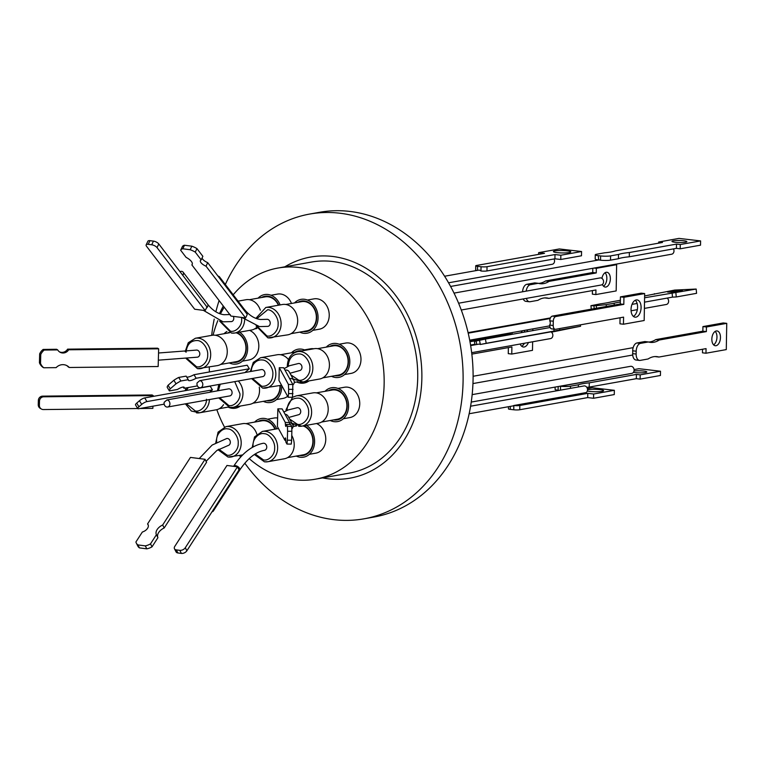 <?xml version="1.0" encoding="UTF-8"?>
<svg xmlns="http://www.w3.org/2000/svg" width="765" height="765" viewBox="0 0 765 765"><rect width="100%" height="100%" fill="white"/><g stroke="black" fill="none" stroke-linecap="round" stroke-linejoin="round"><path stroke-width="1.15" d="M241.989 317.485L259.488 326.598L267.922 326.378A3.586 2.897 -100.1 0 0 270.208 322.792A3.586 2.897 -100.1 0 0 267.396 319.311A3.586 2.897 -100.1 0 0 266.669 319.33L260.425 319.493C254.42 318.737 248.931 315.199 243.968 308.869A3.586 2.553 142.6 0 1 244.322 310.542M288.73 417.451L298.446 414.764A3.586 2.897 -100.1 0 0 300.731 411.618A3.586 2.897 -100.1 0 0 297.183 407.716L288.118 409.954L283.863 412.048M206.072 461.324L216.858 450.489L228.027 445.546A3.586 2.897 -100.1 0 0 230.313 441.96A3.586 2.897 -100.1 0 0 227.501 438.479A3.586 2.897 -100.1 0 0 226.775 438.498L212.144 445.058L199.225 458.551M158.336 360.172L197.513 357.169A3.586 2.897 -100.1 0 0 199.799 354.023A3.586 2.897 -100.1 0 0 196.251 350.112L158.537 353M239.741 470.073C247.478 458.493 255.72 451.914 264.461 450.327A3.586 2.897 -100.1 0 0 266.746 446.741A3.586 2.897 -100.1 0 0 263.935 443.26A3.586 2.897 -100.1 0 0 263.198 443.279C251.972 445.574 242.142 453.215 233.717 466.191A3.586 1.884 32.8 0 1 235.477 465.656A3.586 1.884 32.8 0 1 238.89 467.482A3.586 1.884 32.8 0 1 239.741 470.073L213.263 511.135A3.586 1.884 32.8 0 1 212.077 511.699M289.964 373.253L299.679 370.566A3.586 2.897 -100.1 0 0 301.974 367.42A3.586 2.897 -100.1 0 0 298.417 363.518L289.352 365.756L284.169 368.606M203.385 310.351L223.064 321.816L231.499 321.596A3.586 2.897 -100.1 0 0 233.315 316.366M225.331 284.503A154.788 125.221 79.9 0 1 309.643 214.066L319.636 212.278A154.788 125.221 79.9 0 1 351.145 211.589A154.788 125.221 79.9 0 1 472.579 361.883A154.788 125.221 79.9 0 1 374.104 517.016L364.111 518.804A154.788 125.221 79.9 0 1 332.603 519.502A154.788 125.221 79.9 0 1 244.81 463.198M309.643 214.066A154.788 125.221 79.9 0 1 341.152 213.378A154.788 125.221 79.9 0 1 463.045 382.988A154.788 125.221 79.9 0 1 364.111 518.804M284.838 266.813A112.302 90.853 79.9 0 1 377.594 276.481A112.302 90.853 79.9 0 1 421.831 379.622A112.302 90.853 79.9 0 1 322.572 477.915M240.621 457.116A154.788 125.221 79.9 0 1 239.569 455.491M315.591 479.158L349.156 473.162A107.224 86.741 -100.1 0 0 417.374 365.699A107.224 86.741 -100.1 0 0 333.253 261.582A107.224 86.741 -100.1 0 0 311.422 262.06L277.858 268.066A107.224 86.741 79.9 0 1 299.679 267.587A107.224 86.741 79.9 0 1 383.801 371.694A107.224 86.741 79.9 0 1 315.591 479.158A107.224 86.741 79.9 0 1 293.76 479.645A107.224 86.741 79.9 0 1 249.189 458.608M307.425 300.033L313.956 298.866A15.396 12.46 79.9 0 1 317.093 298.799A15.396 12.46 79.9 0 1 329.18 313.755A15.396 12.46 79.9 0 1 319.378 329.189L312.847 330.356M337.948 388.419L344.48 387.253A15.396 12.46 79.9 0 1 359.741 404.063A15.396 12.46 79.9 0 1 349.901 417.575L343.37 418.742M267.53 419.21L274.061 418.034A15.396 12.46 79.9 0 1 277.198 417.967A15.396 12.46 79.9 0 1 277.618 418.034M249.562 330.375A15.396 12.46 79.9 0 1 258.809 346.459A15.396 12.46 79.9 0 1 248.96 359.971L242.429 361.137M287.611 396.318A15.396 12.46 79.9 0 1 282.993 398.412L276.452 399.579M316.519 423.542A15.396 12.46 79.9 0 1 325.766 439.483A15.396 12.46 79.9 0 1 315.916 453.138L309.385 454.305M339.182 344.221L345.713 343.055A15.396 12.46 79.9 0 1 360.975 359.866A15.396 12.46 79.9 0 1 351.135 373.377L344.604 374.544M270.992 295.261L277.532 294.095A15.396 12.46 79.9 0 1 280.659 294.018A15.396 12.46 79.9 0 1 291.484 303.466M294.515 302.93A17.193 13.904 79.9 0 1 304.527 299.287A17.193 13.904 79.9 0 1 318.068 318.125A17.193 13.904 79.9 0 1 303.581 333.282A17.193 13.904 79.9 0 1 299.737 332.115M325.039 391.307A17.193 13.904 79.9 0 1 335.051 387.673A17.193 13.904 79.9 0 1 348.582 406.502A17.193 13.904 79.9 0 1 334.095 421.668A17.193 13.904 79.9 0 1 330.251 420.501M254.621 422.098A17.193 13.904 79.9 0 1 264.633 418.455A17.193 13.904 79.9 0 1 276.662 428.869M239.579 332.163A17.193 13.904 79.9 0 1 247.267 352.282A17.193 13.904 79.9 0 1 233.162 364.064A17.193 13.904 79.9 0 1 229.318 362.906M308.974 380.913A17.193 13.904 79.9 0 1 296.724 381.965M281.635 385.369A17.193 13.904 79.9 0 1 267.186 402.514A17.193 13.904 79.9 0 1 263.342 401.348M240.334 406.043A17.193 13.904 79.9 0 1 231.929 408.261A17.193 13.904 79.9 0 1 228.085 407.095M306.536 425.321A17.193 13.904 79.9 0 1 314.224 445.44A17.193 13.904 79.9 0 1 300.119 457.231A17.193 13.904 79.9 0 1 296.275 456.064M326.272 347.119A17.193 13.904 79.9 0 1 336.284 343.475A17.193 13.904 79.9 0 1 349.815 362.314A17.193 13.904 79.9 0 1 335.338 377.47A17.193 13.904 79.9 0 1 331.494 376.303M258.082 298.149A17.193 13.904 79.9 0 1 268.094 294.506A17.193 13.904 79.9 0 1 280.124 304.919M303.141 331.503A15.472 12.517 -100.1 0 0 303.628 331.58A15.472 12.517 -100.1 0 0 316.662 317.934A15.472 12.517 -100.1 0 0 304.48 300.989A15.472 12.517 -100.1 0 0 297.92 302.318M291.035 333.674L306.88 330.843A14.822 11.991 -100.1 0 0 316.308 315.983A14.822 11.991 -100.1 0 0 304.68 301.582A14.822 11.991 -100.1 0 0 301.659 301.649L285.823 304.48M333.664 419.889A15.472 12.517 -100.1 0 0 334.142 419.966A15.472 12.517 -100.1 0 0 347.186 406.32A15.472 12.517 -100.1 0 0 335.003 389.366A15.472 12.517 -100.1 0 0 328.443 390.705M321.558 422.051L337.394 419.22A14.822 11.991 -100.1 0 0 346.832 404.36A14.822 11.991 -100.1 0 0 335.194 389.968A14.822 11.991 -100.1 0 0 332.182 390.035L316.347 392.866M275.247 429.117A15.472 12.517 -100.1 0 0 264.585 420.157A15.472 12.517 -100.1 0 0 258.034 421.486M274.922 429.175A14.822 11.991 -100.1 0 0 264.786 420.75A14.822 11.991 -100.1 0 0 261.764 420.817L245.928 423.647M232.723 362.294A15.472 12.517 -100.1 0 0 246.244 348.725A15.472 12.517 -100.1 0 0 237.064 332.612M228.869 332.431A15.472 12.517 -100.1 0 0 227.511 333.1M220.626 364.456L236.462 361.625A14.822 11.991 -100.1 0 0 245.938 348.62A14.822 11.991 -100.1 0 0 236.098 332.785M301.859 350.896A15.472 12.517 -100.1 0 0 301.477 350.839A15.472 12.517 -100.1 0 0 294.917 352.168M266.755 400.736A15.472 12.517 -100.1 0 0 280.277 387.167A15.472 12.517 -100.1 0 0 280.248 385.493M252.909 403.212L270.485 400.066A14.822 11.991 -100.1 0 0 279.961 387.061A14.822 11.991 -100.1 0 0 279.942 385.55M295.816 425.598A15.472 12.517 -100.1 0 0 294.458 426.268M299.679 455.452A15.472 12.517 -100.1 0 0 300.167 455.529A15.472 12.517 -100.1 0 0 313.057 443.719A15.472 12.517 -100.1 0 0 304.021 425.77M334.898 375.692A15.472 12.517 -100.1 0 0 335.376 375.768A15.472 12.517 -100.1 0 0 348.419 362.122A15.472 12.517 -100.1 0 0 336.237 345.168A15.472 12.517 -100.1 0 0 329.677 346.507M322.792 377.862L338.637 375.032A14.822 11.991 -100.1 0 0 348.065 360.172A14.822 11.991 -100.1 0 0 336.437 345.77A14.822 11.991 -100.1 0 0 333.416 345.837L317.58 348.668M278.709 305.168A15.472 12.517 -100.1 0 0 268.046 296.208A15.472 12.517 -100.1 0 0 261.496 297.537M278.384 305.225A14.822 11.991 -100.1 0 0 268.247 296.801A14.822 11.991 -100.1 0 0 265.226 296.868L249.39 299.698M287.573 457.623L303.418 454.793A14.822 11.991 -100.1 0 0 312.895 441.061A14.822 11.991 -100.1 0 0 303.055 425.942M471.661 352.684L550.561 338.579A3.586 2.897 -100.1 0 0 552.846 335.443A3.586 2.897 -100.1 0 0 550.982 331.838L480.257 344.48A3.586 2.897 -100.1 0 0 478.574 344.174L470.647 345.589M644.398 308.4L666.334 304.48A3.586 2.897 -100.1 0 0 668.62 301.334A3.586 2.897 -100.1 0 0 667.243 298.073M552.11 328.874A4.294 2.458 -83.4 0 1 551.689 328.883A4.294 2.458 -83.4 0 1 549.7 325.068L549.7 324.972A3.586 2.897 -100.1 0 0 549.777 320.898L549.777 320.812A4.294 2.458 -83.4 0 1 552.34 316.108L620.31 303.963L620.434 296.868L641.156 293.167L644.656 293.569L623.934 297.279L623.81 304.365L555.849 316.519L552.34 316.108M636.193 351.212L636.145 354.042L632.645 353.64L632.655 353.057A3.586 2.897 -100.1 0 0 632.751 352.273A3.586 2.897 -100.1 0 0 632.684 351.384L632.693 350.8L636.193 351.212A7.162 4.093 -83.4 0 1 640.468 343.38L636.958 342.969A7.162 4.093 96.6 0 0 632.693 350.8M469.165 413.741L512.76 405.947A3.586 2.897 -100.1 0 0 513.755 405.517L586.229 392.56A3.586 2.897 -100.1 0 0 587.52 389.844A3.586 2.897 -100.1 0 0 583.972 385.943L470.609 406.205M634.07 369.581L638.89 368.711L660.501 371.226L640.2 374.86L636.404 374.42L589.279 382.844A34.846 4.848 1 0 0 582.796 383.686A34.846 4.848 1 0 0 578.417 384.776L570.508 386.191A7.162 0.995 -179 0 1 560.525 386.258L631.814 373.377A3.586 2.897 -100.1 0 0 634.089 369.782A3.586 2.897 -100.1 0 0 631.278 366.311A3.586 2.897 -100.1 0 0 630.551 366.32L472.168 394.635M461.266 310.016L601.29 284.991A3.586 2.897 -100.1 0 0 603.575 281.845A3.586 2.897 -100.1 0 0 600.028 277.934L458.598 303.217M448.548 282.801L552.263 264.26A3.586 2.897 -100.1 0 0 554.548 261.123A3.586 2.897 -100.1 0 0 554.051 258.962M454.018 293.11L671.699 254.2A3.586 2.897 -100.1 0 0 673.477 248.883M600.535 260.196L600.056 260.138A3.586 2.897 -100.1 0 0 599.406 259.966A3.586 2.897 -100.1 0 0 598.679 259.985L598.278 255.673A7.162 0.995 -179 0 1 595.256 254.802A7.162 0.995 -179 0 1 596.585 254.248L604.493 252.832A34.846 4.848 -179 0 0 610.967 251.991A34.846 4.848 -179 0 0 615.347 250.891L662.471 242.476L658.675 242.027L678.985 238.403L700.597 240.918L680.286 244.542L676.49 244.102L629.365 252.526A34.846 4.848 -179 0 0 618.512 254.468L610.594 255.883A7.162 0.995 -179 0 1 600.611 255.94L600.535 260.196A7.162 0.995 1 0 0 610.518 260.138L618.436 258.723L618.512 254.468M256.084 325.919L267.893 337.862L287.822 334.831A15.396 12.46 -100.1 0 0 297.623 319.397A15.396 12.46 -100.1 0 0 285.536 304.441A15.396 12.46 -100.1 0 0 282.409 304.508L265.828 307.473A15.396 12.46 79.9 0 1 268.964 307.406A15.396 12.46 79.9 0 1 281.042 322.361A15.396 12.46 79.9 0 1 271.25 337.795A15.396 12.46 79.9 0 1 268.113 337.862M291.886 423.236L301.773 426.172L318.345 423.208A15.396 12.46 -100.1 0 0 328.147 407.774A15.396 12.46 -100.1 0 0 316.06 392.828A15.396 12.46 -100.1 0 0 312.923 392.894L296.351 395.859A15.396 12.46 79.9 0 1 299.488 395.792A15.396 12.46 79.9 0 1 311.613 412.66A15.396 12.46 79.9 0 1 301.773 426.172A15.396 12.46 79.9 0 1 298.637 426.239M256.858 434.138A15.396 12.46 -100.1 0 0 245.651 423.609A15.396 12.46 -100.1 0 0 242.515 423.676L225.933 426.641A15.396 12.46 79.9 0 1 229.07 426.574A15.396 12.46 79.9 0 1 241.147 441.529A15.396 12.46 79.9 0 1 231.355 456.963A15.396 12.46 79.9 0 1 228.219 457.03M186.258 358.689L197.475 368.654L217.413 365.613A15.396 12.46 -100.1 0 0 227.205 350.179A15.396 12.46 -100.1 0 0 215.128 335.223A15.396 12.46 -100.1 0 0 211.991 335.3L195.41 338.254A15.396 12.46 79.9 0 1 198.546 338.187A15.396 12.46 79.9 0 1 210.633 353.143A15.396 12.46 79.9 0 1 200.832 368.577A15.396 12.46 79.9 0 1 197.695 368.644M288.501 359.598A15.396 12.46 -100.1 0 0 280.296 354.692A15.396 12.46 -100.1 0 0 277.159 354.759L260.578 357.724A15.396 12.46 79.9 0 1 263.715 357.657A15.396 12.46 79.9 0 1 275.792 372.612A15.396 12.46 79.9 0 1 266 388.046A15.396 12.46 79.9 0 1 262.864 388.113M238.288 380.989A15.396 12.46 79.9 0 1 242.629 396.767A15.396 12.46 79.9 0 1 233.115 407.334L249.696 404.369A15.396 12.46 -100.1 0 0 259.268 387.138M209.428 399.56A15.396 12.46 79.9 0 1 199.598 412.775L216.179 409.811A15.396 12.46 -100.1 0 0 223.552 404.656M278.489 428.543L262.366 431.422A15.396 12.46 79.9 0 1 265.503 431.355A15.396 12.46 79.9 0 1 277.58 446.301A15.396 12.46 79.9 0 1 267.788 461.735L284.36 458.78A15.396 12.46 -100.1 0 0 291.752 435.438M293.119 379.038L303.007 381.974L319.579 379.019A15.396 12.46 -100.1 0 0 329.38 363.585A15.396 12.46 -100.1 0 0 317.293 348.63A15.396 12.46 -100.1 0 0 314.166 348.697L297.585 351.661A15.396 12.46 79.9 0 1 300.722 351.594A15.396 12.46 79.9 0 1 312.847 368.462A15.396 12.46 79.9 0 1 303.007 381.974A15.396 12.46 79.9 0 1 299.87 382.051M244.647 319.904A15.396 12.46 79.9 0 1 234.817 333.014L251.398 330.05A15.396 12.46 -100.1 0 0 256.543 327.516M260.32 310.188A15.396 12.46 -100.1 0 0 249.113 299.66A15.396 12.46 -100.1 0 0 245.976 299.727L238.058 301.142M256.82 318.67L267.664 309.749C273.057 309.71 278.823 318.23 278.097 324.274C278.536 330.872 271.957 337.289 266.928 335.959L257.059 326.158M287.009 410.375L287.018 409.82C287.889 401.998 291.608 398.096 298.178 398.135C303.581 398.087 309.347 406.607 308.62 412.651C309.05 419.258 302.471 425.675 297.451 424.346L289.581 419.019M216.629 442.18L216.6 440.602C216.16 434.004 222.739 427.587 227.769 428.916C233.162 428.878 238.929 437.398 238.202 443.442C238.642 450.04 232.063 456.466 227.033 455.127L218.8 449.208M186.077 352.225C186.947 344.393 190.676 340.502 197.246 340.54C202.648 340.492 208.405 349.012 207.678 355.056C208.118 361.663 201.539 368.08 196.519 366.741L187.186 358.594M251.255 371.398A13.254 10.72 79.9 0 1 262.414 359.999C267.807 359.961 273.574 368.472 272.847 374.515A13.254 10.72 79.9 0 1 261.678 386.21L252.517 378.445M234.731 381.63L239.961 393.812C240.401 400.42 233.822 406.837 228.792 405.498L219.632 397.733M206.445 399.253C206.885 405.861 200.306 412.278 195.276 410.939L186.344 403.691M253.062 446.961L253.033 445.383C252.593 438.785 259.172 432.359 264.202 433.698C269.596 433.65 275.362 442.17 274.635 448.223C275.065 454.821 268.486 461.238 263.466 459.908L255.233 453.989M288.242 366.177L288.252 365.622C289.122 357.8 292.842 353.908 299.421 353.937C304.814 353.899 310.58 362.409 309.854 368.462C310.284 375.06 303.705 381.477 298.685 380.148L290.824 374.821M241.587 317.427L241.663 319.493C242.103 326.1 235.524 332.517 230.495 331.178L220.626 321.386M568.328 328.568L552.923 331.723L568.328 328.568M669.04 291.704L682.495 290.738L672.837 292.067L667.663 292.106L669.04 291.704M620.377 300.282L611.044 301.955A34.846 2.142 174.7 0 1 606.655 302.873A34.846 2.142 174.7 0 1 600.181 303.896L590.943 305.684L591.259 309.156M633.372 316.404A8.692 4.963 96.6 0 0 637.484 308.706A8.692 4.963 96.6 0 0 635.246 300.262M636.212 299.937A8.692 4.963 -83.4 0 1 637.063 299.909A8.692 4.963 -83.4 0 1 641.06 308.381A8.692 4.963 -83.4 0 1 635.906 317.15A8.692 4.963 -83.4 0 1 635.055 317.169A8.692 4.963 -83.4 0 1 631.068 308.706A8.692 4.963 -83.4 0 1 636.212 299.937M715.189 331.398A7.449 4.255 -83.4 0 1 716.881 338.417A7.449 4.255 -83.4 0 1 713.621 344.862M716.289 330.958A7.449 4.255 -83.4 0 1 717.015 330.929A7.449 4.255 -83.4 0 1 720.439 338.187A7.449 4.255 -83.4 0 1 716.021 345.704A7.449 4.255 -83.4 0 1 715.294 345.732A7.449 4.255 -83.4 0 1 711.871 338.474A7.449 4.255 -83.4 0 1 716.289 330.958M636.958 342.969L644.876 341.553L648.376 341.965L640.468 343.38M636.145 354.042A7.162 4.093 -83.4 0 0 639.464 360.42A7.162 4.093 -83.4 0 0 640.162 360.401L648.079 358.986A34.846 19.9 -83.4 0 1 656.934 356.624A34.846 19.9 -83.4 0 1 658.933 357.045L706.057 348.62L705.98 353.229L726.281 349.595L726.75 323.356L723.25 322.954L702.939 326.579L702.853 331.188L655.729 339.612A34.846 19.9 -83.4 0 1 650.279 341.859A34.846 19.9 -83.4 0 1 648.634 342.041M726.75 323.356L706.439 326.99L706.363 331.599L659.239 340.023A34.846 19.9 -83.4 0 1 653.788 342.271A34.846 19.9 -83.4 0 1 650.374 342.376A34.846 19.9 -83.4 0 1 648.376 341.965M587.52 389.748A8.692 1.214 -179 0 1 587.807 389.691A8.692 1.214 -179 0 1 597.542 389.414A8.692 1.214 -179 0 1 603.585 390.676A8.692 1.214 -179 0 1 601.979 391.345A8.692 1.214 -179 0 1 587.329 390.982M633.41 372.345A7.449 1.033 1 0 0 645.411 372.526A7.449 1.033 1 0 0 646.788 371.953A7.449 1.033 1 0 0 642.151 370.91A7.449 1.033 1 0 0 634.003 371.006M578.417 384.776L578.378 386.937M526.377 330.05A8.692 4.963 -83.4 0 1 527.927 331.484M528.414 342.538A8.692 4.963 -83.4 0 1 524.216 346.975A8.692 4.963 -83.4 0 1 523.365 347.004A8.692 4.963 -83.4 0 1 520.152 344.021M521.682 346.239A8.692 4.963 96.6 0 0 524.398 343.255M524.953 332.02A8.692 4.963 96.6 0 0 523.948 330.48M602.409 284.465A7.449 4.255 96.6 0 0 605.182 287.066A7.449 4.255 96.6 0 0 605.909 287.038A7.449 4.255 96.6 0 0 610.327 279.521A7.449 4.255 96.6 0 0 606.903 272.264A7.449 4.255 96.6 0 0 606.176 272.292A7.449 4.255 96.6 0 0 601.931 278.384M603.509 286.196A7.449 4.255 96.6 0 0 606.76 279.751A7.449 4.255 96.6 0 0 605.067 272.732M526.186 291.14A7.162 4.093 -83.4 0 1 530.355 284.714L538.264 283.299A34.846 19.9 96.6 0 0 540.262 283.71A34.846 19.9 96.6 0 0 549.117 281.357L596.251 272.933L596.327 268.324L616.638 264.69L616.169 290.93L595.859 294.563L595.945 289.954L548.821 298.379A34.846 19.9 96.6 0 0 546.822 297.958A34.846 19.9 96.6 0 0 543.408 298.073A34.846 19.9 96.6 0 0 537.958 300.32L530.049 301.735A7.162 4.093 -83.4 0 1 529.351 301.754A7.162 4.093 -83.4 0 1 526.387 298.379M555.017 250.91A8.692 1.214 -179 0 1 564.752 250.624A8.692 1.214 -179 0 1 570.795 251.886A8.692 1.214 -179 0 1 569.189 252.555A8.692 1.214 -179 0 1 559.454 252.832A8.692 1.214 -179 0 1 553.42 251.58A8.692 1.214 -179 0 1 555.017 250.91M673.353 240.803A7.449 1.033 -179 0 1 681.701 240.564A7.449 1.033 -179 0 1 686.874 241.644A7.449 1.033 -179 0 1 685.507 242.218A7.449 1.033 -179 0 1 677.159 242.457A7.449 1.033 -179 0 1 671.986 241.377A7.449 1.033 -179 0 1 673.353 240.803M200.516 387.74A3.586 2.897 79.9 0 1 196.959 383.839A3.586 2.897 79.9 0 1 197.093 382.93L199.722 380.654A3.586 2.897 79.9 0 1 202.802 384.604A3.586 2.897 79.9 0 1 200.516 387.74L262.672 376.629A3.586 2.897 -100.1 0 0 264.967 373.492A3.586 2.897 -100.1 0 0 261.42 369.581L244.982 372.517M167.631 407.028A3.586 2.897 79.9 0 1 164.083 403.126A3.586 2.897 79.9 0 1 164.188 402.294L166.904 399.952A3.586 2.897 79.9 0 1 169.916 403.891A3.586 2.897 79.9 0 1 167.631 407.028L229.796 395.916A3.586 2.897 -100.1 0 0 232.082 392.78A3.586 2.897 -100.1 0 0 228.534 388.869L209.687 392.235M213.282 509.825A3.586 1.884 32.8 0 1 213.263 511.135M289.686 378.713A3.586 3.529 -28.6 0 1 292.928 384.843M179.918 271.594A3.586 2.553 142.6 0 1 181.659 271.355A3.586 2.553 142.6 0 1 183.093 272.13A3.586 2.553 142.6 0 1 182.778 275.333M197.418 385.904L184.011 388.295A6.636 1.683 148.7 0 0 184.193 387.339A6.636 1.683 148.7 0 0 182.787 387.109A6.636 1.683 148.7 0 0 177.442 389.471L169.39 390.915A11.293 2.869 -31.3 0 1 170.232 388.811L168.071 385.264A11.293 2.869 148.7 0 0 167.229 387.358L169.39 390.915M205.202 310.59L194.683 309.232L146.526 246.263A4.294 1.76 25.4 0 1 146.153 244.876A4.294 1.76 25.4 0 1 148.209 244.331L149.94 240.669L153.449 241.118A4.294 1.76 25.4 0 1 158.785 243.959L206.933 306.928L205.202 310.59L157.045 247.621L158.785 243.959M292.966 393.631L288.539 393.573L288.137 397.236L278.948 380.444L279.282 367.697L283.7 367.755L292.842 384.499L292.507 397.245M226.966 465.464L237.466 466.822L239.034 469.892L186.861 550.79A4.294 2.706 153 0 1 181.382 553.411L177.882 552.961A4.294 2.706 153 0 1 176.036 551.842L174.468 548.773A4.294 2.706 153 0 1 174.803 546.363L226.966 465.464M137.719 408.529L43.414 409.552A4.294 4.112 -59.9 0 1 41.377 409.017L40.258 408.367A4.294 4.112 -59.9 0 1 38.25 404.695L38.365 400.449A4.294 4.112 -59.9 0 1 42.639 396.146L152.092 394.96L153.22 395.61L153.191 396.404M152.923 406.177L152.866 408.367L139.909 408.5M39.675 353.841L39.436 362.792A11.293 10.796 120.1 0 0 42.668 367.133L43.748 367.764L56.132 367.63A9.323 8.912 -59.9 0 1 69.271 367.487L158.164 366.521L158.651 348.811L157.561 348.18L67.597 349.156L68.678 349.787A6.636 6.349 -59.9 0 1 57.7 349.901L44.236 350.054L43.156 349.423A11.293 10.796 120.1 0 0 39.675 353.841L40.765 354.472A11.293 10.796 -59.9 0 1 44.236 350.054M139.45 547.893L146.813 548.849A11.293 7.124 -27 0 0 152.025 546.832L157.925 537.68A9.323 5.881 153 0 1 164.188 527.974L206.56 462.27L205.039 459.296L190.456 457.413L147.578 523.91A6.636 4.188 153 0 1 148.075 524.599A6.636 4.188 153 0 1 142.338 532.029L135.921 541.974A11.293 7.124 153 0 0 136.333 543.131L137.843 546.105A11.293 7.124 -27 0 0 139.45 547.893L137.939 544.919A11.293 7.124 153 0 1 136.333 543.131M289.686 424.499A9.323 0.775 90.8 0 1 289.562 422.5L282.142 408.902L277.858 408.845L277.408 426.545L284.915 440.315A6.636 0.555 90.8 0 1 285.374 437.915A6.636 0.555 90.8 0 1 285.833 441.998L286.952 444.054L291.236 444.111A11.293 0.947 -89.2 0 0 291.628 440.238L287.344 440.181A11.293 0.947 90.8 0 1 286.952 444.054M190.169 249.734L182.797 248.778A11.293 4.619 25.4 0 0 180.683 250.174A11.293 4.619 25.4 0 0 180.655 250.241L186.096 257.365A9.323 3.815 25.4 0 1 192.197 264.47A9.323 3.815 25.4 0 1 191.881 264.929L230.982 316.069L245.594 317.944L247.277 314.405L207.697 262.644L206.014 266.191A6.636 2.716 25.4 0 1 200.411 260.549A6.636 2.716 25.4 0 1 201.185 259.87L195.266 252.125L196.94 248.587A11.293 4.619 -154.6 0 0 191.852 246.187L190.169 249.734A11.293 4.619 25.4 0 1 195.266 252.125M153.449 241.118L151.709 244.781A4.294 1.76 25.4 0 1 157.045 247.621M151.709 244.781L148.209 244.331M292.842 384.499L288.415 384.441L288.654 389.328L293.072 389.385M288.415 384.441L279.282 367.697M288.539 393.573L288.654 389.328M186.861 550.79L185.302 547.721A4.294 2.706 153 0 1 179.813 550.341L181.382 553.411M185.302 547.721L237.466 466.822M177.882 552.961L176.313 549.892A4.294 2.706 153 0 1 174.468 548.773M176.313 549.892L179.813 550.341M41.377 409.017A4.294 4.112 -59.9 0 1 39.369 405.345L38.25 404.695M153.22 395.61L43.758 396.796L42.639 396.146M38.365 400.449L39.484 401.09A4.294 4.112 -59.9 0 1 43.758 396.796M39.484 401.09L39.369 405.345M166.904 399.952L209.6 392.311L212.421 389.882L210.184 386.21L144.709 397.915A4.294 1.09 148.7 0 0 139.46 400.745L136.706 403.117A4.294 1.09 148.7 0 0 135.52 404.915L137.748 408.577A4.294 1.09 148.7 0 0 138.666 408.73L164.179 404.169M199.722 380.654L244.905 372.584L249.342 368.759L247.181 365.211L193.994 374.716A9.323 2.372 148.7 0 1 186.717 377.069M40.765 354.472L40.516 363.413L39.436 362.792M43.748 367.764A11.293 10.796 -59.9 0 1 40.516 363.413M158.651 348.811L68.678 349.787M137.939 544.919L145.302 545.875L146.813 548.849M152.025 546.832L150.504 543.867A11.293 7.124 153 0 1 145.302 545.875M150.504 543.867L156.414 534.716A9.323 5.881 153 0 1 162.668 525L205.039 459.296M287.344 440.181L287.573 431.24L291.857 431.297A11.293 0.947 -89.2 0 0 291.685 426.401L287.411 426.344A11.293 0.947 90.8 0 1 287.573 431.24M287.411 426.344L286.378 424.451A9.323 0.775 90.8 0 1 285.861 426.449A9.323 0.775 90.8 0 1 285.278 422.443L277.858 408.845M245.594 317.944L206.014 266.191M146.153 244.876L147.894 241.214A4.294 1.76 25.4 0 1 149.94 240.669M168.071 385.264L173.875 380.262L176.036 383.81A11.293 2.869 -31.3 0 1 180.894 380.999L178.733 377.441A11.293 2.869 148.7 0 0 173.875 380.262M178.733 377.441L186.134 376.122L188.295 379.67A9.323 2.372 148.7 0 0 188.362 380.282A9.323 2.372 148.7 0 0 196.156 378.264L193.994 374.716M43.156 349.423L56.61 349.28L57.7 349.901M67.597 349.156A6.636 6.349 -59.9 0 1 59.431 351.852M66.651 365.517A9.323 8.912 -59.9 0 1 68.19 366.856L69.271 367.487M148.334 525.402L147.578 523.91M157.925 537.68L156.414 534.716M164.188 527.974L162.668 525M285.766 440.324L284.915 440.315M291.628 440.238L291.857 431.297M291.685 426.401L290.652 424.508L286.378 424.451M289.562 422.5L285.278 422.443M196.94 248.587L202.868 256.332L201.185 259.87M207.697 262.644A6.636 2.716 25.4 0 1 202.056 258.034M191.852 246.187L184.47 245.24A11.293 4.619 -154.6 0 0 182.366 246.626A11.293 4.619 -154.6 0 0 182.328 246.703L180.722 250.098M182.797 248.778L184.47 245.24M192.35 263.944L191.881 264.929M212.421 389.882L146.937 401.587A4.294 1.09 148.7 0 0 141.697 404.408L138.934 406.789A4.294 1.09 148.7 0 0 137.748 408.577M184.011 388.295L183.256 387.052M170.232 388.811L176.036 383.81M180.894 380.999L188.295 379.67M196.156 378.264L249.342 368.759M289.572 422.749A3.586 3.529 -28.6 0 1 291.809 428.936M218.006 276.127A3.586 2.553 142.6 0 1 219.526 276.911A3.586 2.553 142.6 0 1 219.88 278.584M598.278 255.673L600.611 255.94M581.563 251.522L581.486 255.778L560.764 259.488L554.921 258.809L486.961 270.953L487.037 266.698L554.998 254.554L560.841 255.233L581.563 251.522L559.368 248.95L538.646 252.651L544.489 253.33L476.519 265.474A4.294 0.602 -179 0 0 475.725 265.809L475.648 270.064A4.294 0.602 -179 0 0 476.758 270.485M487.037 266.698A4.294 0.602 -179 0 1 481.042 266.736L477.542 266.325A4.294 0.602 -179 0 1 475.725 265.809M530.355 284.714L526.846 284.303L534.764 282.887L538.264 283.299M538.522 283.375A34.846 19.9 96.6 0 0 545.617 280.946L592.741 272.522L592.818 268.305M595.859 294.563L592.359 294.152L592.416 290.585M548.821 298.379L545.311 297.968A34.846 19.9 96.6 0 0 545.053 297.891M523.222 298.943A7.162 4.093 96.6 0 0 525.842 301.343L529.351 301.754M526.846 284.303A7.162 4.093 96.6 0 0 522.591 291.781M469.786 340.731L508.62 333.789L508.629 333.215M471.833 354.118L511.89 346.966L511.766 354.052L508.266 353.65L508.371 347.597M660.501 371.226L660.424 375.481L640.123 379.115L636.327 378.675L589.203 387.09A34.846 4.848 1 0 0 586.812 387.348M559.205 390.37L558.106 390.236L558.173 386.535M555.132 387.08L555.094 389.375A7.162 0.995 1 0 0 558.106 390.236M614.352 390.313L614.276 394.568L593.554 398.269L587.711 397.59L519.751 409.744L519.827 405.488L587.788 393.344L593.63 394.023L614.352 390.313L592.158 387.731L587.367 388.591M508.476 406.712L508.438 408.854A4.294 0.602 1 0 0 510.255 409.371L513.755 409.782A4.294 0.602 1 0 0 519.751 409.744M549.777 320.812L553.286 321.214L553.21 325.469A4.294 2.458 -83.4 0 0 555.199 329.294A4.294 2.458 -83.4 0 0 555.62 329.285L623.58 317.131L623.456 324.226L644.178 320.516L644.656 293.569M553.286 321.214A4.294 2.458 -83.4 0 1 555.849 316.519M606.368 306.449L606.205 304.652L614.113 303.236A34.846 2.142 174.7 0 1 620.339 301.993M644.579 297.786L696.179 289.055L674.701 290.078L644.618 295.95M594.195 308.63L593.927 305.771L590.943 305.684M593.927 305.771L596.251 305.665L596.49 308.219M606.205 304.652L596.251 305.665M551.441 332.153L580.578 326.253L486.224 343.303L485.383 339.086L550.15 327.516M485.383 339.086L474.357 341.362L475.046 344.805M220.387 313.889L224.174 307.157M186.249 390.494L188.305 387.53M218.369 390.686L220.205 384.221M618.436 258.723A34.846 4.848 -179 0 1 629.289 256.782L629.365 252.526M629.289 256.782L676.413 248.357L676.49 244.102M676.413 248.357L680.209 248.797L680.286 244.542M680.209 248.797L700.52 245.173L700.597 240.918M658.655 243.155L658.675 242.027M595.256 254.802L595.189 259.058A7.162 0.995 1 0 0 598.201 259.928M560.841 255.233L560.764 259.488M554.998 254.554L554.921 258.809M486.961 270.953A4.294 0.602 -179 0 1 480.965 270.992L480.889 270.982A3.586 2.897 -100.1 0 0 478.536 270.169L444.589 276.232M538.646 252.651L538.617 254.382M549.117 281.357L545.617 280.946M596.251 272.933L592.741 272.522M596.327 268.324L594.137 268.066M616.638 264.69L614.448 264.441M512.148 332.584L512.12 334.2L469.978 341.735M508.62 333.789L512.12 334.2M511.766 354.052L532.488 350.351L532.641 341.783M532.842 330.604L532.87 328.883M521.042 332.718A8.692 4.963 -83.4 0 1 522.648 330.709M640.2 374.86L640.123 379.115M636.404 374.42L636.327 378.675M589.279 382.844L589.203 387.09M513.755 405.517L513.831 405.526A4.294 0.602 1 0 0 519.827 405.488M587.711 397.59L587.788 393.344M593.554 398.269L593.63 394.023M632.645 353.64A7.162 4.093 96.6 0 0 635.954 360.009L639.464 360.42M655.165 356.557A34.846 19.9 -83.4 0 1 655.433 356.633L658.933 357.045M702.538 349.251L702.471 352.818L705.98 353.229M702.939 326.579L706.439 326.99M702.853 331.188L706.363 331.599M655.729 339.612L659.239 340.023M623.456 324.226L619.956 323.815L620.061 317.762M623.81 304.365L620.31 303.963M623.934 297.279L620.434 296.868M614.276 305.034L614.113 303.236M632.014 304.374L637.121 303.466M644.503 302.146L672.492 297.136L672.1 292.871M672.492 297.136L676.26 296.963L675.868 292.689M676.26 296.963L696.571 293.33L696.179 289.055M654.438 294.2L654.391 293.712M580.3 324.867L580.578 326.253M559.578 328.577L559.856 329.954M553.784 329.132L554.185 331.149M486.224 343.303L480.257 344.48M292.909 425.283A17.193 13.904 79.9 0 1 293.875 424.661M291.513 352.78A17.193 13.904 79.9 0 1 305.311 350.274M224.097 333.712A17.193 13.904 79.9 0 1 226.918 331.494M304.422 349.892L310.456 348.811A15.396 12.46 79.9 0 1 313.774 348.764M224.461 427.013A107.224 86.741 79.9 0 1 216.83 409.667M209.419 371.962A107.224 86.741 79.9 0 1 209.275 367.066M213.053 335.166A107.224 86.741 79.9 0 1 217.843 320.592M233.201 294.802A107.224 86.741 79.9 0 1 277.858 268.066M211.695 335.347A154.788 125.221 79.9 0 1 214.219 319.072M215.864 311.804A154.788 125.221 79.9 0 1 219.106 300.54M230.236 314.549L223.992 314.711C217.987 313.966 212.498 310.418 207.535 304.088A3.586 2.553 142.6 0 1 206.311 308.238M218.714 397.896L229.758 407.401L233.115 407.334A15.396 12.46 79.9 0 1 229.978 407.401M185.407 403.853L191.355 411.044L199.598 412.775A15.396 12.46 79.9 0 1 196.462 412.842M254.42 454.506L264.432 461.811L267.788 461.735A15.396 12.46 79.9 0 1 264.652 461.811M219.651 321.137L231.46 333.091L234.817 333.014A15.396 12.46 79.9 0 1 231.68 333.081M138.934 406.789L136.706 403.117M146.937 401.587L144.709 397.915M139.46 400.745L141.697 404.408M285.049 370.212A3.586 3.529 -28.6 0 1 289.218 371.876L293.856 380.377M285.058 414.257A3.586 3.529 -28.6 0 1 287.984 416.074L292.613 424.575M610.518 260.138L610.594 255.883M481.042 266.736L480.965 270.992M477.465 270.361L477.542 266.325M570.47 388.352L570.508 386.191M560.525 386.258L560.449 390.14M510.255 409.371L510.303 406.387M513.831 405.526L513.755 409.782M553.21 325.469L549.7 325.068M479.492 340.253L480.334 344.46M476.796 344.489L476.088 340.97M298.063 381.725L294.257 382.414M219.392 408.653L228.18 407.085M254.611 328.893L256.897 328.481M637.341 309.662L631.068 310.781M469.681 340.176L549.739 325.871M472.952 383.571L632.693 355.017M471.25 402.074L631.814 373.377M242.687 454.936L227.999 457.03L217.987 449.724M281.577 385.264L262.644 388.123L251.599 378.608M286.12 410.767L286.11 409.543L292.565 397.293L288.137 397.236M287.353 366.569L287.344 365.345C287.946 357.829 291.35 353.267 297.585 351.661M207.535 304.088L183.093 272.13M180.683 250.174L182.366 246.626M243.968 308.869L219.526 276.911M555.199 329.294L551.689 328.883M223.284 305.99L219.459 313.564M262.366 431.422L254.516 436.92L252.211 447.449M186.383 387.874L184.967 390.724M218.809 384.47L217.451 390.848M260.578 357.724L253.292 362.4L250.337 371.561M195.41 338.254L188.267 342.749L185.187 351.594M225.933 426.641L218.082 432.139L215.778 442.667M296.351 395.859L292.603 397.274M265.828 307.473L255.893 318.345M450.585 286.454L598.679 259.985M470.561 345.053L474.941 344.269M473.114 376.265L633.152 347.654M468.199 333.167L550.188 318.517M550.437 317.915L468.075 332.641M293.033 426.526L296.648 425.876M296.772 351.843L280.573 354.731M215.405 335.271L229.701 332.708"/></g></svg>
